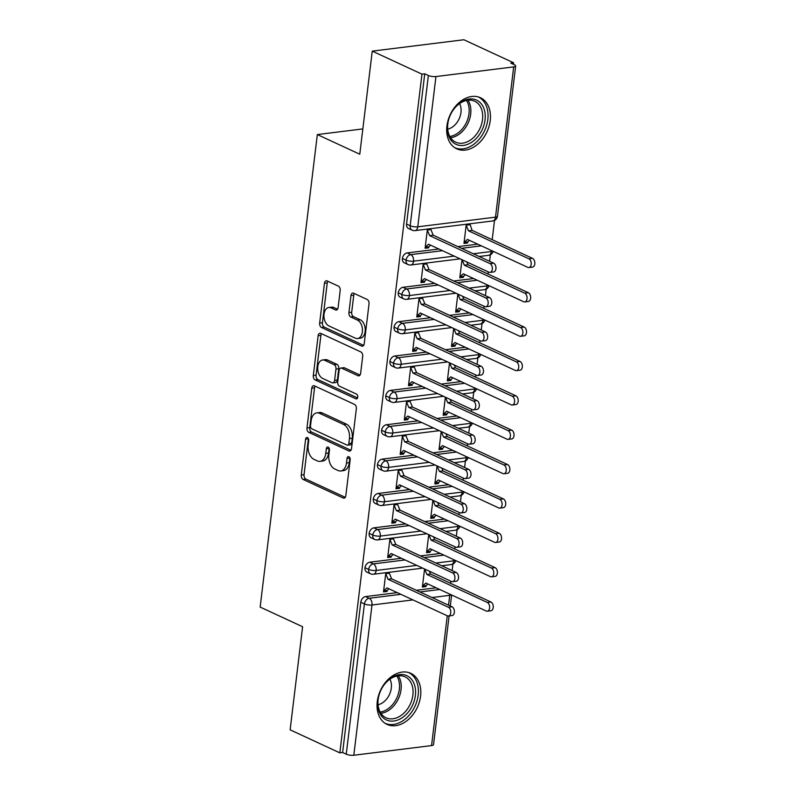 <?xml version="1.0" encoding="UTF-8"?>
<svg xmlns="http://www.w3.org/2000/svg" width="795" height="795" viewBox="0 0 795 795"><rect width="100%" height="100%" fill="white"/><g stroke="black" fill="none" stroke-linecap="round" stroke-linejoin="round"><path stroke-width="1.19" d="M307.446 437.548A2.484 1.57 -97.1 0 0 306.86 437.449A2.484 1.57 -97.1 0 0 305.608 439.188L301.265 475.022A3.548 2.236 -97.1 0 0 303.084 479.425L343.192 498.008A3.548 2.236 -97.1 0 0 344.036 498.147A3.548 2.236 -97.1 0 0 345.825 495.663L350.168 459.828A2.484 1.57 -97.1 0 0 348.896 456.737A2.484 1.57 -97.1 0 0 348.299 456.638A2.484 1.57 -97.1 0 0 347.047 458.377L346.481 463.018A11.339 7.165 -97.1 0 1 340.757 470.968A11.339 7.165 -97.1 0 1 338.044 470.511L334.705 468.961A11.339 7.165 -97.1 0 1 328.882 454.859L329.448 450.228A2.484 1.57 -97.1 0 0 328.166 447.138A2.484 1.57 -97.1 0 0 327.58 447.038A2.484 1.57 -97.1 0 0 326.328 448.778L325.761 453.418A11.339 7.165 -97.1 0 1 320.027 461.368A11.339 7.165 -97.1 0 1 317.324 460.911L313.985 459.361A11.339 7.165 -97.1 0 1 308.162 445.27L308.728 440.629A2.484 1.57 -97.1 0 0 307.446 437.548M308.41 438.621A2.484 1.57 -97.1 0 0 308.38 438.84L304.048 474.675A3.548 2.236 -97.1 0 0 305.866 479.087L345.249 497.322M349.86 457.821A2.484 1.57 -97.1 0 0 349.82 458.029L349.263 462.67L346.481 463.018M329.13 448.221A2.484 1.57 -97.1 0 0 329.1 448.44L328.544 453.071L325.761 453.418M490.237 120.582A28.163 20.302 -65.1 0 1 456.737 148.824A28.163 20.302 -65.1 0 1 446.919 125.958A28.163 20.302 -65.1 0 1 480.409 97.715A28.163 20.302 -65.1 0 1 490.237 120.582M420.575 696.181A28.163 20.302 -65.1 0 1 387.085 724.424A28.163 20.302 -65.1 0 1 377.267 701.568A28.163 20.302 -65.1 0 1 410.757 673.325A28.163 20.302 -65.1 0 1 420.575 696.181M340.18 290.543A3.548 2.236 -97.1 0 0 338.362 286.13L327.113 280.923A3.548 2.236 -97.1 0 0 326.268 280.774A3.548 2.236 -97.1 0 0 324.469 283.259L319.66 323.068A3.548 2.236 -97.1 0 0 321.478 327.47L361.576 346.044A3.548 2.236 -97.1 0 0 362.431 346.193A3.548 2.236 -97.1 0 0 364.219 343.708L369.029 303.899A3.548 2.236 -97.1 0 0 367.21 299.496L353.626 293.206A3.548 2.236 -97.1 0 0 352.781 293.057A3.548 2.236 -97.1 0 0 350.983 295.541L348.925 312.574A3.548 2.236 -97.1 0 0 350.744 316.986L357.482 320.107A9.48 5.992 -97.1 0 1 362.45 330.154A9.48 5.992 -97.1 0 1 357.561 338.531A9.48 5.992 -97.1 0 1 355.305 338.153L328.901 325.92A9.48 5.992 -97.1 0 1 323.933 315.873A9.48 5.992 -97.1 0 1 328.822 307.486A9.48 5.992 -97.1 0 1 331.078 307.874L335.48 309.911A3.548 2.236 -97.1 0 0 336.325 310.06A3.548 2.236 -97.1 0 0 338.123 307.576L340.18 290.543M339.833 752.855L421.966 74.154L372.259 51.128L359.777 154.22L317.334 134.564L260.154 607.072L302.607 626.738L290.125 729.83L339.833 752.855L342.615 752.507L346.242 754.187L364.428 603.932L360.801 602.252L342.615 752.507M314.413 385.823A3.548 2.236 -97.1 0 0 313.568 385.684A3.548 2.236 -97.1 0 0 311.779 388.169L306.959 427.968A3.548 2.236 -97.1 0 0 308.778 432.371L348.886 450.954A3.548 2.236 -97.1 0 0 349.73 451.093A3.548 2.236 -97.1 0 0 351.519 448.609L356.339 408.809A3.548 2.236 -97.1 0 0 354.52 404.397L314.413 385.823M313.309 375.518L318.129 335.719A3.548 2.236 -97.1 0 1 319.918 333.234A3.548 2.236 -97.1 0 1 320.763 333.373L360.87 351.947A3.548 2.236 -97.1 0 1 362.689 356.359L360.622 373.392A3.548 2.236 -97.1 0 1 358.833 375.876A3.548 2.236 -97.1 0 1 357.989 375.727L341.721 368.194A3.548 2.236 -97.1 0 0 340.876 368.055A3.548 2.236 -97.1 0 0 339.087 370.54L337.716 381.839A3.548 2.236 -97.1 0 0 339.545 386.241L356.478 394.082A2.484 1.57 -97.1 0 1 357.77 396.715A2.484 1.57 -97.1 0 1 356.498 398.911A2.484 1.57 -97.1 0 1 355.902 398.812L315.128 379.921A3.548 2.236 -97.1 0 1 313.309 375.518L316.082 375.17L320.902 335.371L318.129 335.719M362.848 128.909L317.334 134.564M449.096 615.956L433.523 744.667A5.416 1.54 -173.1 0 1 431.556 745.591L353.815 755.25A5.416 1.54 -173.1 0 1 346.242 754.187M421.966 74.154L424.749 73.806L428.376 75.495A5.416 1.54 6.9 0 0 435.948 76.549L513.679 66.899A5.416 1.54 6.9 0 0 515.657 65.965A5.416 1.54 6.9 0 0 514.444 64.802L510.807 63.123L513.59 62.775L513.401 64.316M372.259 51.128L463.883 39.75L513.59 62.775M494.51 220.424L492.184 239.673M490.356 254.788L489.561 261.297M488.279 271.89L488.021 274.036M486.192 289.151L485.407 295.661M484.125 306.254L483.867 308.4M482.038 323.515L481.243 330.024M479.961 340.618L479.703 342.764M477.875 357.879L477.089 364.388M475.808 374.982L475.549 377.128M473.721 392.243L472.926 398.752M471.644 409.346L471.385 411.492M469.557 426.607L468.772 433.116M467.49 443.709L467.231 445.856M465.403 460.981L464.618 467.48M463.326 478.073L463.068 480.22M461.239 495.345L460.454 501.844M459.172 512.447L458.914 514.584M457.085 529.708L456.3 536.208M455.018 546.811L454.75 548.957M452.921 564.072L452.136 570.572M450.854 581.175L450.596 583.321M424.57 569.001L422.384 587.068L425.991 586.621L424.262 585.816M385.396 590.645L387.125 591.45L383.518 591.897L385.833 572.708M387.125 591.45L387.254 590.417L389.033 588.827M387.702 572.48L389.331 573.235L389.451 572.261M425.991 586.621L426.12 585.587L427.909 583.997M424.749 73.806L406.563 224.071L410.19 225.75L428.376 75.495M435.948 76.549L417.763 226.814A5.416 1.54 6.9 0 1 410.19 225.75A5.416 3.905 -65.1 0 0 412.078 230.143L408.451 228.463A5.416 3.905 -65.1 0 1 406.563 224.071M360.801 602.252A5.416 3.905 -65.1 0 1 365.581 596.578L397.271 592.643M416.322 590.278L436.137 587.813M402.399 258.435L406.036 260.114A5.416 3.905 -65.1 0 0 407.924 264.516L404.287 262.827A5.416 3.905 -65.1 0 1 402.399 258.435A5.416 3.905 -65.1 0 1 407.169 252.929L438.86 248.994M457.91 246.629L477.725 244.174M466.287 224.24L463.972 243.419L467.579 242.972L467.708 241.948L469.497 240.358M467.708 241.948L464.091 242.395L467.45 239.414L527.83 267.378A4.512 2.852 -97.1 0 0 528.904 267.557A4.512 2.852 -97.1 0 0 531.239 263.572A4.512 2.852 -97.1 0 0 528.874 258.782L532.481 258.335L472.101 230.371L469.905 223.792M427.422 229.069L425.106 248.249L428.714 247.802L428.833 246.768L430.622 245.188M429.29 228.841L430.91 229.586L431.029 228.622M398.245 292.798L401.873 294.478A5.416 3.905 -65.1 0 0 403.761 298.88L400.133 297.191A5.416 3.905 -65.1 0 1 398.245 292.798A5.416 3.905 -65.1 0 1 403.005 287.293L434.696 283.358M453.756 280.993L473.562 278.538M461.994 259.717L459.808 277.793L463.425 277.336L463.545 276.312L465.333 274.722M423.268 263.433L420.943 282.613L424.55 282.165L424.679 281.142L426.468 279.552M425.126 263.205L426.756 263.95L426.875 262.986M394.082 327.162L397.719 328.842A5.416 3.905 -65.1 0 0 399.607 333.244L395.97 331.555A5.416 3.905 -65.1 0 1 394.082 327.162A5.416 3.905 -65.1 0 1 398.852 321.667L430.542 317.722M449.592 315.357L469.408 312.902M457.841 294.08L455.654 312.157L459.262 311.7L459.391 310.676L461.18 309.086M419.104 297.797L416.789 316.976L420.396 316.529L420.515 315.506L422.304 313.916M420.972 297.569L422.602 298.324L422.711 297.35M389.928 361.526L393.555 363.206A5.416 3.905 -65.1 0 0 395.443 367.608L391.816 365.919A5.416 3.905 -65.1 0 1 389.928 361.526A5.416 3.905 -65.1 0 1 394.688 356.031L426.378 352.096M445.439 349.721L465.254 347.266M453.687 328.444L451.49 346.521L455.108 346.073L455.227 345.04L457.016 343.45M414.95 332.161L412.625 351.34L416.232 350.893L416.361 349.87L418.15 348.28M416.809 331.932L418.438 332.688L418.558 331.714M385.764 395.89L389.401 397.57A5.416 3.905 -65.1 0 0 391.289 401.972L387.652 400.283A5.416 3.905 -65.1 0 1 385.764 395.89A5.416 3.905 -65.1 0 1 390.534 390.395L422.224 386.459M441.275 384.084L461.09 381.63M449.523 362.808L447.337 380.885L450.944 380.437L451.073 379.404L452.862 377.814M410.786 366.525L408.471 385.714L412.078 385.257L412.198 384.233L413.986 382.643M412.655 366.296L414.284 367.052L414.394 366.078M381.61 430.254L385.237 431.933A5.416 3.905 -65.1 0 0 387.125 436.336L383.498 434.656A5.416 3.905 -65.1 0 1 381.61 430.254A5.416 3.905 -65.1 0 1 386.38 424.759L418.061 420.823M437.121 418.448L456.936 415.994M445.369 397.172L443.183 415.248L446.79 414.801L446.909 413.768L448.698 412.178M406.633 400.889L404.307 420.078L407.915 419.621L408.044 418.597L409.832 417.007M408.491 400.66L410.121 401.415L410.24 400.441M377.456 464.618L381.083 466.297A5.416 3.905 -65.1 0 0 382.971 470.7L379.344 469.02A5.416 3.905 -65.1 0 1 377.456 464.618A5.416 3.905 -65.1 0 1 382.216 459.122L413.907 455.187M432.957 452.822L452.772 450.358M441.205 431.536L439.019 449.612L442.626 449.165L442.755 448.132L444.544 446.542M402.469 435.253L400.153 454.442L403.761 453.995L403.88 452.961L405.669 451.371M404.337 435.024L405.967 435.779L406.076 434.805M373.292 498.982L376.929 500.671A5.416 3.905 -65.1 0 0 378.817 505.064L375.18 503.384A5.416 3.905 -65.1 0 1 373.292 498.982A5.416 3.905 -65.1 0 1 378.062 493.486L409.743 489.551M428.803 487.186L448.618 484.721M437.051 465.9L434.865 483.976L438.472 483.529L438.592 482.495L440.38 480.905M398.315 469.616L395.99 488.806L399.597 488.359L399.726 487.325L401.515 485.735M400.173 469.388L401.803 470.143L401.922 469.169M369.138 533.346L372.766 535.035A5.416 3.905 -65.1 0 0 374.654 539.427L371.026 537.748A5.416 3.905 -65.1 0 1 369.138 533.346A5.416 3.905 -65.1 0 1 373.898 527.85L405.589 523.915M424.639 521.55L444.455 519.085M432.887 500.264L430.701 518.34L434.309 517.893L434.438 516.859L436.226 515.269M394.151 503.98L391.836 523.17L395.443 522.722L395.562 521.689L397.351 520.099M396.019 503.752L397.649 504.507L397.768 503.533M364.975 567.709L368.612 569.399A5.416 3.905 -65.1 0 0 370.5 573.791L366.863 572.112A5.416 3.905 -65.1 0 1 364.975 567.709A5.416 3.905 -65.1 0 1 369.745 562.214L401.425 558.279M420.485 555.914L440.301 553.449M428.734 534.638L426.547 552.704L430.155 552.257L430.274 551.223L432.063 549.633M389.997 538.344L387.672 557.534L391.279 557.086L391.408 556.053L393.197 554.463M391.856 538.116L393.485 538.871L393.604 537.897M435.879 563.039L453.915 560.803A5.416 1.54 6.9 0 0 455.366 560.425M369.745 562.214L373.372 563.894A5.416 3.905 -65.1 0 0 368.612 569.399A5.416 1.54 6.9 0 0 376.174 570.452L416.819 565.404M430.155 552.257L428.425 551.452M391.279 557.086L389.56 556.281M434.309 517.893L432.579 517.088M395.443 522.722L393.714 521.918M438.472 483.529L436.743 482.724M399.597 488.359L397.868 487.554M442.626 449.165L440.897 448.36M403.761 453.995L402.031 453.19M446.79 414.801L445.061 413.996M407.915 419.621L406.185 418.826M450.944 380.437L449.215 379.632M412.078 385.257L410.349 384.462M455.108 346.073L453.379 345.269M416.232 350.893L414.503 350.098M459.262 311.7L457.532 310.905M420.396 316.529L418.667 315.734M463.425 277.336L461.696 276.541M424.55 282.165L422.821 281.37M467.579 242.972L465.85 242.177M428.714 247.802L426.985 247.007M440.033 528.675L458.069 526.439A5.416 1.54 6.9 0 0 459.52 526.061M373.898 527.85L377.536 529.53A5.416 3.905 -65.1 0 0 372.766 535.035A5.416 1.54 6.9 0 0 380.338 536.088L420.982 531.04M444.196 494.311L462.233 492.075A5.416 1.54 6.9 0 0 463.684 491.698M378.062 493.486L381.689 495.166A5.416 3.905 -65.1 0 0 376.929 500.671A5.416 1.54 6.9 0 0 384.492 501.725L425.136 496.676M448.35 459.947L466.387 457.701A5.416 1.54 6.9 0 0 467.838 457.334M382.216 459.122L385.843 460.802A5.416 3.905 -65.1 0 0 381.083 466.297A5.416 1.54 6.9 0 0 388.656 467.361L429.3 462.312M452.514 425.583L470.551 423.338A5.416 1.54 6.9 0 0 472.001 422.97M386.38 424.759L390.007 426.438A5.416 3.905 -65.1 0 0 385.237 431.933A5.416 1.54 6.9 0 0 392.809 432.997L433.454 427.949M456.668 391.22L474.704 388.974A5.416 1.54 6.9 0 0 476.155 388.606M390.534 390.395L394.161 392.074A5.416 3.905 -65.1 0 0 389.401 397.57A5.416 1.54 6.9 0 0 396.973 398.633L437.618 393.585M460.832 356.856L478.868 354.61A5.416 1.54 6.9 0 0 480.319 354.242M394.688 356.031L398.325 357.71A5.416 3.905 -65.1 0 0 393.555 363.206A5.416 1.54 6.9 0 0 401.127 364.269L441.772 359.221M464.986 322.492L483.022 320.246A5.416 1.54 6.9 0 0 484.473 319.878M398.852 321.667L402.479 323.346A5.416 3.905 -65.1 0 0 397.719 328.842A5.416 1.54 6.9 0 0 405.291 329.905L445.935 324.857M469.139 288.128L487.186 285.882A5.416 1.54 6.9 0 0 488.637 285.514M403.005 287.293L406.642 288.983A5.416 3.905 -65.1 0 0 401.873 294.478A5.416 1.54 6.9 0 0 409.445 295.541L450.089 290.493M473.303 253.764L491.34 251.518A5.416 1.54 6.9 0 0 492.791 251.15M407.169 252.929L410.796 254.619A5.416 3.905 -65.1 0 0 406.036 260.114A5.416 1.54 6.9 0 0 413.599 261.177L454.243 256.129M320.027 461.368L322.81 461.021A11.339 7.165 -97.1 0 0 328.544 453.071M340.757 470.968L343.529 470.62A11.339 7.165 -97.1 0 0 349.263 462.67M315.128 386.161A3.548 2.236 -97.1 0 0 314.552 387.821L309.742 427.621A3.548 2.236 -97.1 0 0 311.56 432.033L350.943 450.268M310.527 425.703A2.484 1.57 -97.1 0 0 311.799 428.783L347.008 445.091A2.484 1.57 -97.1 0 0 347.594 445.19A2.484 1.57 -97.1 0 0 348.856 443.451L349.442 438.562A11.339 7.165 -97.1 0 0 343.619 424.47L319.56 413.321A11.339 7.165 -97.1 0 0 316.857 412.863A11.339 7.165 -97.1 0 0 311.123 420.813L310.527 425.703M347.594 445.19L350.376 444.852A2.484 1.57 -97.1 0 0 351.628 443.103L348.856 443.451M316.857 412.863L319.63 412.516A11.339 7.165 -97.1 0 1 322.333 412.973L346.401 424.123A11.339 7.165 -97.1 0 1 352.225 438.214L351.628 443.103M321.478 333.701A3.548 2.236 -97.1 0 0 320.902 335.371M360.046 375.051L344.503 367.847A3.548 2.236 -97.1 0 0 343.659 367.707L340.876 368.055M357.551 397.937L317.901 379.573L315.128 379.921M324.847 360.373A9.48 5.992 -97.1 0 0 322.591 359.996A9.48 5.992 -97.1 0 0 317.692 368.373A9.48 5.992 -97.1 0 0 322.661 378.42L331.962 382.733A3.548 2.236 -97.1 0 0 332.807 382.872A3.548 2.236 -97.1 0 0 334.606 380.388L335.967 369.089A3.548 2.236 -97.1 0 0 334.148 364.686L324.847 360.373L327.62 360.036A9.48 5.992 -97.1 0 0 325.364 359.648L322.591 359.996M332.807 382.872L335.589 382.534A3.548 2.236 -97.1 0 0 337.378 380.05L334.606 380.388M327.62 360.036L336.921 364.339A3.548 2.236 -97.1 0 1 338.75 368.751L337.378 380.05M316.082 375.17A3.548 2.236 -97.1 0 0 317.901 379.573M328.822 307.486L331.595 307.148A9.48 5.992 -97.1 0 1 333.86 307.526L337.537 309.235M357.561 338.531L360.334 338.193A9.48 5.992 -97.1 0 0 365.233 329.816A9.48 5.992 -97.1 0 0 360.264 319.759L357.482 320.107M354.341 293.534A3.548 2.236 -97.1 0 0 353.765 295.193L351.698 312.236A3.548 2.236 -97.1 0 0 353.517 316.639L360.264 319.759M327.828 281.251A3.548 2.236 -97.1 0 0 327.252 282.921L322.432 322.72A3.548 2.236 -97.1 0 0 324.251 327.123L363.643 345.368M487.285 602.431L490.893 601.984A4.512 2.852 82.9 0 1 493.258 606.764A4.512 2.852 82.9 0 1 490.932 610.759L487.325 611.206A4.512 2.852 -97.1 0 0 489.65 607.221A4.512 2.852 -97.1 0 0 487.285 602.431L426.905 574.467L424.669 569.041M426.12 585.587L422.513 586.034L425.872 583.053L486.242 611.027A4.512 2.852 -97.1 0 0 487.325 611.206M490.893 601.984L430.512 574.02L429.36 571.217M430.512 574.02L426.905 574.467M387.254 590.417L383.637 590.864L386.996 587.883L447.376 615.847A4.512 2.852 -97.1 0 0 448.45 616.036A4.512 2.852 -97.1 0 0 450.785 612.041A4.512 2.852 -97.1 0 0 448.42 607.261L452.027 606.814A4.512 2.852 82.9 0 1 454.392 611.594A4.512 2.852 82.9 0 1 452.067 615.588L448.45 616.036M448.42 607.261L388.04 579.297L385.724 573.682L389.331 573.235L391.647 578.849L452.027 606.814M388.04 579.297L391.647 578.849M491.439 568.067L495.056 567.62A4.512 2.852 82.9 0 1 497.422 572.4A4.512 2.852 82.9 0 1 495.086 576.395L491.479 576.842A4.512 2.852 -97.1 0 0 493.804 572.857A4.512 2.852 -97.1 0 0 491.439 568.067L431.069 540.103L428.823 534.677M430.274 551.223L426.667 551.67L430.025 548.689L490.406 576.653A4.512 2.852 -97.1 0 0 491.479 576.842M495.056 567.62L434.676 539.656L433.514 536.854M434.676 539.656L431.069 540.103M495.603 533.703L499.21 533.256A4.512 2.852 82.9 0 1 501.575 538.036A4.512 2.852 82.9 0 1 499.25 542.031L495.643 542.478A4.512 2.852 -97.1 0 0 497.968 538.483A4.512 2.852 -97.1 0 0 495.603 533.703L435.223 505.739L432.987 500.313M434.438 516.859L430.83 517.306L434.179 514.325L494.56 542.289A4.512 2.852 -97.1 0 0 495.643 542.478M499.21 533.256L438.83 505.292L437.677 502.49M438.83 505.292L435.223 505.739M499.757 499.34L503.374 498.892A4.512 2.852 82.9 0 1 505.739 503.672A4.512 2.852 82.9 0 1 503.404 507.667L499.797 508.114A4.512 2.852 -97.1 0 0 502.122 504.119A4.512 2.852 -97.1 0 0 499.757 499.34L439.387 471.375L437.141 465.95M438.592 482.495L434.984 482.943L438.343 479.961L498.723 507.925A4.512 2.852 -97.1 0 0 499.797 508.114M503.374 498.892L442.994 470.928L441.831 468.116M442.994 470.928L439.387 471.375M503.921 464.976L507.528 464.528A4.512 2.852 82.9 0 1 509.893 469.308A4.512 2.852 82.9 0 1 507.568 473.303L503.96 473.75A4.512 2.852 -97.1 0 0 506.286 469.756A4.512 2.852 -97.1 0 0 503.921 464.976L443.54 437.012L441.305 431.586M442.755 448.132L439.148 448.579L442.497 445.597L502.877 473.562A4.512 2.852 -97.1 0 0 503.96 473.75M507.528 464.528L447.148 436.554L445.995 433.752M447.148 436.554L443.54 437.012M391.408 556.053L387.801 556.5L391.16 553.519L451.53 581.483A4.512 2.852 -97.1 0 0 452.613 581.672A4.512 2.852 -97.1 0 0 454.939 577.677A4.512 2.852 -97.1 0 0 452.574 572.897L456.181 572.45A4.512 2.852 82.9 0 1 458.546 577.23A4.512 2.852 82.9 0 1 456.221 581.225L452.613 581.672M452.574 572.897L392.193 544.933L389.878 539.318L393.485 538.871L395.801 544.476L456.181 572.45M392.193 544.933L395.801 544.476M395.562 521.689L391.955 522.136L395.314 519.155L455.694 547.119A4.512 2.852 -97.1 0 0 456.767 547.308A4.512 2.852 -97.1 0 0 459.103 543.313A4.512 2.852 -97.1 0 0 456.737 538.533L460.345 538.086A4.512 2.852 82.9 0 1 462.71 542.866A4.512 2.852 82.9 0 1 460.375 546.861L456.767 547.308M456.737 538.533L396.357 510.569L394.042 504.954L397.649 504.507L399.965 510.112L460.345 538.086M396.357 510.569L399.965 510.112M399.726 487.325L396.119 487.772L399.478 484.791L459.848 512.755A4.512 2.852 -97.1 0 0 460.931 512.944A4.512 2.852 -97.1 0 0 463.256 508.949A4.512 2.852 -97.1 0 0 460.891 504.169L464.499 503.722A4.512 2.852 82.9 0 1 466.864 508.502A4.512 2.852 82.9 0 1 464.538 512.487L460.931 512.944M460.891 504.169L400.511 476.195L398.196 470.59L401.803 470.143L404.118 475.748L464.499 503.722M400.511 476.195L404.118 475.748M403.88 452.961L400.273 453.408L403.631 450.427L464.012 478.391A4.512 2.852 -97.1 0 0 465.085 478.58A4.512 2.852 -97.1 0 0 467.41 474.585A4.512 2.852 -97.1 0 0 465.055 469.805L468.662 469.358A4.512 2.852 82.9 0 1 471.028 474.138A4.512 2.852 82.9 0 1 468.692 478.123L465.085 478.58M465.055 469.805L404.675 441.831L402.349 436.226L405.967 435.779L408.282 441.384L468.662 469.358M404.675 441.831L408.282 441.384M415.387 695.496A24.367 17.57 -65.1 0 1 393.843 721.015A24.367 17.57 -65.1 0 1 377.913 700.156A24.367 17.57 -65.1 0 1 399.458 674.627A24.367 17.57 -65.1 0 1 415.387 695.496M378.162 699.451A22.568 16.268 114.9 0 0 386.032 717.776A22.568 16.268 114.9 0 0 412.873 695.148A22.568 16.268 114.9 0 0 405.003 676.823A22.568 16.268 114.9 0 0 378.162 699.451M378.062 704.748A16.069 11.587 114.9 0 0 391.299 688.092A16.069 11.587 114.9 0 0 389.918 679.169M385.068 723.291A27.974 20.173 114.9 0 0 418.17 695.148A27.974 20.173 114.9 0 0 408.59 672.52M485.049 119.896A24.367 17.57 -65.1 0 1 463.495 145.415A24.367 17.57 -65.1 0 1 447.565 124.547A24.367 17.57 -65.1 0 1 469.11 99.027A24.367 17.57 -65.1 0 1 485.049 119.896M447.824 123.851A22.568 16.268 114.9 0 0 455.684 142.166A22.568 16.268 114.9 0 0 482.525 119.538A22.568 16.268 114.9 0 0 474.655 101.223A22.568 16.268 114.9 0 0 447.824 123.851M447.724 129.148A16.069 11.587 114.9 0 0 460.961 112.483A16.069 11.587 114.9 0 0 459.57 103.569M454.73 147.691A27.974 20.173 114.9 0 0 487.822 119.548A27.974 20.173 114.9 0 0 478.242 96.92M508.075 430.612L511.692 430.165A4.512 2.852 82.9 0 1 514.057 434.945A4.512 2.852 82.9 0 1 511.722 438.939L508.114 439.387A4.512 2.852 -97.1 0 0 510.44 435.392A4.512 2.852 -97.1 0 0 508.075 430.612L447.704 402.648L445.458 397.222M446.909 413.768L443.302 414.215L446.661 411.234L507.041 439.198A4.512 2.852 -97.1 0 0 508.114 439.387M511.692 430.165L451.312 402.191L450.149 399.388M451.312 402.191L447.704 402.648M408.044 418.597L404.436 419.045L407.795 416.063L468.166 444.027A4.512 2.852 -97.1 0 0 469.249 444.206A4.512 2.852 -97.1 0 0 471.574 440.221A4.512 2.852 -97.1 0 0 469.209 435.441L472.816 434.984A4.512 2.852 82.9 0 1 475.181 439.774A4.512 2.852 82.9 0 1 472.856 443.759L469.249 444.206M469.209 435.441L408.829 407.467L406.513 401.863L410.121 401.415L412.436 407.02L472.816 434.984M408.829 407.467L412.436 407.02M512.238 396.248L515.846 395.801A4.512 2.852 82.9 0 1 518.211 400.581A4.512 2.852 82.9 0 1 515.885 404.566L512.268 405.023A4.512 2.852 -97.1 0 0 514.604 401.028A4.512 2.852 -97.1 0 0 512.238 396.248L451.858 368.274L449.612 362.858M451.073 379.404L447.466 379.851L450.815 376.87L511.195 404.834A4.512 2.852 -97.1 0 0 512.268 405.023M515.846 395.801L455.465 367.827L454.313 365.024M455.465 367.827L451.858 368.274M412.198 384.233L408.59 384.681L411.949 381.699L472.329 409.663A4.512 2.852 -97.1 0 0 473.403 409.842A4.512 2.852 -97.1 0 0 475.728 405.857A4.512 2.852 -97.1 0 0 473.363 401.078L476.98 400.62A4.512 2.852 82.9 0 1 479.345 405.41A4.512 2.852 82.9 0 1 477.01 409.395L473.403 409.842M473.363 401.078L412.993 373.103L410.667 367.499L414.284 367.052L416.6 372.656L476.98 400.62M412.993 373.103L416.6 372.656M516.392 361.884L520 361.437A4.512 2.852 82.9 0 1 522.365 366.217A4.512 2.852 82.9 0 1 520.039 370.202L516.432 370.659A4.512 2.852 -97.1 0 0 518.757 366.664A4.512 2.852 -97.1 0 0 516.392 361.884L456.012 333.91L453.776 328.494M455.227 345.04L451.62 345.487L454.978 342.506L515.359 370.47A4.512 2.852 -97.1 0 0 516.432 370.659M520 361.437L459.629 333.463L458.467 330.66M459.629 333.463L456.012 333.91M416.361 349.87L412.754 350.317L416.103 347.335L476.483 375.3A4.512 2.852 -97.1 0 0 477.566 375.478A4.512 2.852 -97.1 0 0 479.892 371.494A4.512 2.852 -97.1 0 0 477.527 366.704L481.134 366.257A4.512 2.852 82.9 0 1 483.499 371.046A4.512 2.852 82.9 0 1 481.174 375.031L477.566 375.478M477.527 366.704L417.146 338.74L414.831 333.135L418.438 332.688L420.754 338.292L481.134 366.257M417.146 338.74L420.754 338.292M520.556 327.52L524.163 327.063A4.512 2.852 82.9 0 1 526.529 331.853A4.512 2.852 82.9 0 1 524.203 335.838L520.586 336.285A4.512 2.852 -97.1 0 0 522.921 332.3A4.512 2.852 -97.1 0 0 520.556 327.52L460.176 299.546L457.93 294.12M459.391 310.676L455.774 311.123L459.132 308.142L519.513 336.106A4.512 2.852 -97.1 0 0 520.586 336.285M524.163 327.063L463.783 299.099L462.63 296.297M463.783 299.099L460.176 299.546M420.515 315.506L416.908 315.953L420.267 312.972L480.647 340.936A4.512 2.852 -97.1 0 0 481.72 341.115A4.512 2.852 -97.1 0 0 484.046 337.13A4.512 2.852 -97.1 0 0 481.681 332.34L485.298 331.893A4.512 2.852 82.9 0 1 487.663 336.683A4.512 2.852 82.9 0 1 485.328 340.667L481.72 341.115M481.681 332.34L421.31 304.376L418.985 298.771L422.602 298.324L424.918 303.928L485.298 331.893M421.31 304.376L424.918 303.928M524.71 293.156L528.317 292.699A4.512 2.852 82.9 0 1 530.682 297.489A4.512 2.852 82.9 0 1 528.357 301.474L524.75 301.921A4.512 2.852 -97.1 0 0 527.075 297.936A4.512 2.852 -97.1 0 0 524.71 293.156L464.33 265.182L462.094 259.756M463.545 276.312L459.937 276.759L463.296 273.778L523.676 301.742A4.512 2.852 -97.1 0 0 524.75 301.921M528.317 292.699L467.947 264.735L466.784 261.933M467.947 264.735L464.33 265.182M424.679 281.142L421.072 281.589L424.421 278.608L484.801 306.572A4.512 2.852 -97.1 0 0 485.884 306.751A4.512 2.852 -97.1 0 0 488.209 302.766A4.512 2.852 -97.1 0 0 485.844 297.976L489.452 297.529A4.512 2.852 82.9 0 1 491.817 302.319A4.512 2.852 82.9 0 1 489.491 306.304L485.884 306.751M485.844 297.976L425.464 270.012L423.149 264.407L426.756 263.95L429.071 269.565L489.452 297.529M425.464 270.012L429.071 269.565M532.481 258.335A4.512 2.852 82.9 0 1 534.846 263.125A4.512 2.852 82.9 0 1 532.521 267.11L528.904 267.557M528.874 258.782L468.493 230.818L466.178 225.214L469.785 224.766L468.156 224.011M472.101 230.371L468.493 230.818M428.833 246.768L425.226 247.225L428.584 244.244L488.965 272.208A4.512 2.852 -97.1 0 0 490.038 272.387A4.512 2.852 -97.1 0 0 492.363 268.402A4.512 2.852 -97.1 0 0 489.998 263.612L493.616 263.165A4.512 2.852 82.9 0 1 495.981 267.955A4.512 2.852 82.9 0 1 493.645 271.94L490.038 272.387M489.998 263.612L429.628 235.648L427.303 230.043L430.91 229.586L433.235 235.201L493.616 263.165M429.628 235.648L433.235 235.201M308.38 438.84L305.608 439.188M349.82 458.029L347.047 458.377M329.1 448.44L326.328 448.778M431.556 745.591L447.257 615.797M448.539 605.194L449.732 595.336L432.003 597.542M412.953 599.907L372 604.995L353.815 755.25M365.581 596.578L369.218 598.257A5.416 3.418 -97.1 0 1 372 604.995A5.416 1.54 -173.1 0 1 364.428 603.932A5.416 3.905 -65.1 0 1 369.218 598.257L400.899 594.322M451.361 594.869A5.416 1.54 -173.1 0 1 449.732 595.336A5.416 3.418 -97.1 0 0 449.791 594.133M492.761 220.95A5.416 5.416 0 0 0 497.471 216.23A5.416 1.54 6.9 0 1 495.504 217.154A5.416 3.418 -97.1 0 1 492.761 220.95L415.03 230.61A5.416 3.418 -97.1 0 0 417.763 226.814L495.504 217.154L513.679 66.899M419.959 591.957L439.774 589.493M455.744 560.604A5.416 5.416 0 0 1 451.182 564.599A5.416 3.418 -97.1 0 0 453.915 560.803A5.416 3.418 -97.1 0 0 453.945 559.769M422.702 568.137L373.441 574.248A5.416 3.418 -97.1 0 0 376.174 570.452A5.416 3.418 -97.1 0 0 373.382 563.894L405.062 559.958M424.113 557.593L443.928 555.129M426.865 533.773L377.595 539.885A5.416 3.418 -97.1 0 0 380.338 536.088A5.416 3.418 -97.1 0 0 377.536 529.53L409.216 525.594M428.276 523.229L448.092 520.765M431.019 499.399L381.759 505.521A5.416 3.418 -97.1 0 0 384.492 501.725A5.416 3.418 -97.1 0 0 381.689 495.166L413.38 491.231M432.43 488.865L452.246 486.401M385.843 460.802L417.534 456.867M436.594 454.502L456.409 452.037M439.337 430.671L390.077 436.793A5.416 3.418 -97.1 0 0 392.809 432.997A5.416 3.418 -97.1 0 0 390.007 426.438L421.698 422.503M440.748 420.138L460.563 417.673M443.501 396.308L394.231 402.429A5.416 3.418 -97.1 0 0 396.973 398.633A5.416 3.418 -97.1 0 0 394.171 392.074L425.852 388.139M444.912 385.774L464.727 383.309M447.655 361.944L398.394 368.065A5.416 3.418 -97.1 0 0 401.127 364.269A5.416 3.418 -97.1 0 0 398.325 357.71L430.016 353.775M449.066 351.41L468.881 348.945M451.818 327.58L402.548 333.701A5.416 3.418 -97.1 0 0 405.291 329.905A5.416 3.418 -97.1 0 0 402.489 323.346L434.169 319.411M453.229 317.046L473.045 314.582M455.972 293.216L406.712 299.337A5.416 3.418 -97.1 0 0 409.445 295.541A5.416 3.418 -97.1 0 0 406.642 288.983L438.333 285.047M457.383 282.682L477.199 280.218M460.136 258.852L410.866 264.974A5.416 3.418 -97.1 0 0 413.599 261.177A5.416 3.418 -97.1 0 0 410.806 254.619L442.487 250.683M461.547 248.318L481.363 245.854M459.908 526.24A5.416 5.416 0 0 1 455.336 530.235A5.416 3.418 -97.1 0 0 458.069 526.439A5.416 3.418 -97.1 0 0 458.109 525.406M464.061 491.876A5.416 5.416 0 0 1 459.49 495.871A5.416 3.418 -97.1 0 0 462.233 492.075A5.416 3.418 -97.1 0 0 462.263 491.042M468.225 457.513A5.416 5.416 0 0 1 463.654 461.507A5.416 3.418 -97.1 0 0 466.387 457.701A5.416 3.418 -97.1 0 0 466.427 456.678M435.183 465.035L385.913 471.157A5.416 3.418 -97.1 0 0 388.656 467.361A5.416 3.418 -97.1 0 0 385.853 460.802M472.379 423.149A5.416 5.416 0 0 1 467.808 427.144A5.416 3.418 -97.1 0 0 470.551 423.338A5.416 3.418 -97.1 0 0 470.58 422.314M476.543 388.785A5.416 5.416 0 0 1 471.972 392.77A5.416 3.418 -97.1 0 0 474.704 388.974A5.416 3.418 -97.1 0 0 474.744 387.95M480.697 354.421A5.416 5.416 0 0 1 476.125 358.406A5.416 3.418 -97.1 0 0 478.868 354.61A5.416 3.418 -97.1 0 0 478.898 353.586M484.861 320.057A5.416 5.416 0 0 1 480.289 324.042A5.416 3.418 -97.1 0 0 483.022 320.246A5.416 3.418 -97.1 0 0 483.062 319.222M489.014 285.693A5.416 5.416 0 0 1 484.443 289.678A5.416 3.418 -97.1 0 0 487.186 285.882A5.416 3.418 -97.1 0 0 487.216 284.858M493.168 251.329A5.416 5.416 0 0 1 488.607 255.314A5.416 3.418 -97.1 0 0 491.34 251.518A5.416 3.418 -97.1 0 0 491.38 250.495M344.821 497.799L343.192 498.008M305.866 479.087L303.084 479.425M304.048 474.675L301.265 475.022M350.516 450.745L348.886 450.954M311.56 432.033L308.778 432.371M309.742 427.621L306.959 427.968M314.552 387.821L311.779 388.169M352.225 438.214L349.442 438.562M346.401 424.123L343.619 424.47M322.333 412.973L319.56 413.321M359.618 375.528L357.989 375.727M344.503 367.847L341.721 368.194M357.044 398.663L355.902 398.812M338.75 368.751L335.967 369.089M336.921 364.339L334.148 364.686M337.11 309.712L335.48 309.911M333.86 307.526L331.078 307.874M353.517 316.639L350.744 316.986M351.698 312.236L348.925 312.574M353.765 295.193L350.983 295.541M363.206 345.845L361.576 346.044M324.251 327.123L321.478 327.47M322.432 322.72L319.66 323.068M327.252 282.921L324.469 283.259M398.295 675.8A22.568 16.268 -65.1 0 1 401.038 689.663A22.568 16.268 -65.1 0 1 380.914 713.324M380.159 712.062A21.823 15.731 114.9 0 0 399.348 689.215A21.823 15.731 114.9 0 0 396.844 676.038M467.947 100.2A22.568 16.268 -65.1 0 1 470.7 114.063A22.568 16.268 -65.1 0 1 450.566 137.714M449.811 136.452A21.823 15.731 114.9 0 0 469.01 113.615A21.823 15.731 114.9 0 0 466.496 100.428M450.298 606.009L451.64 594.988M497.471 216.23L515.657 65.965M451.182 564.599L441.762 565.762M370.5 573.791A5.416 5.416 0 0 0 373.441 574.248M455.336 530.235L445.916 531.398M374.654 539.427A5.416 5.416 0 0 0 377.595 539.885M459.49 495.871L450.079 497.034M378.817 505.064A5.416 5.416 0 0 0 381.759 505.521M463.654 461.507L454.233 462.67M382.971 470.7A5.416 5.416 0 0 0 385.913 471.157M467.808 427.144L458.397 428.306M387.125 436.336A5.416 5.416 0 0 0 390.077 436.793M471.972 392.77L462.551 393.942M391.289 401.972A5.416 5.416 0 0 0 394.231 402.429M476.125 358.406L466.715 359.578M395.443 367.608A5.416 5.416 0 0 0 398.394 368.065M480.289 324.042L470.869 325.215M399.607 333.244A5.416 5.416 0 0 0 402.548 333.701M484.443 289.678L475.032 290.851M403.761 298.88A5.416 5.416 0 0 0 406.712 299.337M488.607 255.314L479.186 256.487M407.924 264.516A5.416 5.416 0 0 0 410.866 264.974M412.078 230.143A5.416 5.416 0 0 0 415.03 230.61"/></g></svg>

